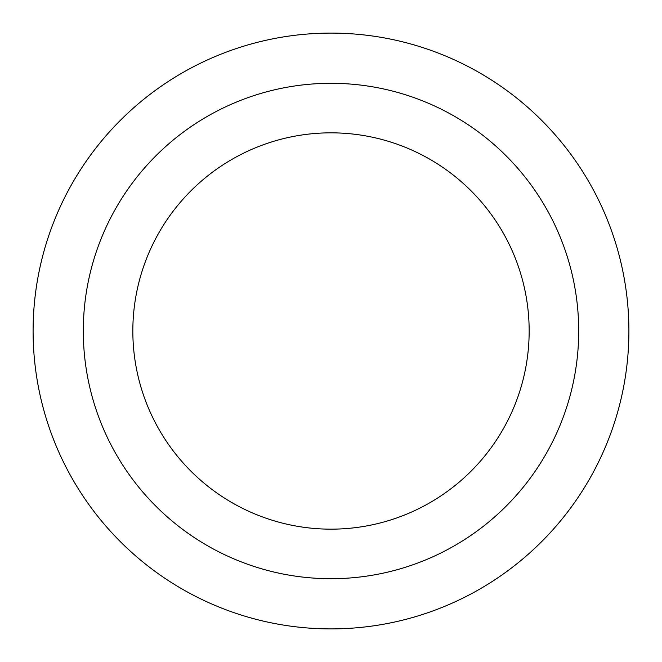 <?xml version="1.0" encoding="UTF-8"?>
<svg xmlns="http://www.w3.org/2000/svg" width="662" height="662" viewBox="0 0 662 662"><rect width="100%" height="100%" fill="white"/><g stroke="black" fill="none" stroke-linecap="round" stroke-linejoin="round"><path stroke-width="0.99" d="M331 132.839A198.161 198.161 0 0 1 502.615 430.077A198.161 198.161 0 0 1 159.385 430.077A198.161 198.161 0 0 1 331 132.839M331 83.304A247.696 247.696 0 0 1 545.513 454.852A247.696 247.696 0 0 1 116.487 454.852A247.696 247.696 0 0 1 331 83.304M331 33.1A297.9 297.9 0 0 1 588.99 479.95A297.9 297.9 0 0 1 73.01 479.95A297.9 297.9 0 0 1 331 33.1A297.9 297.9 0 0 1 588.99 479.95A297.9 297.9 0 0 1 73.01 479.95A297.9 297.9 0 0 1 331 33.1"/></g></svg>
